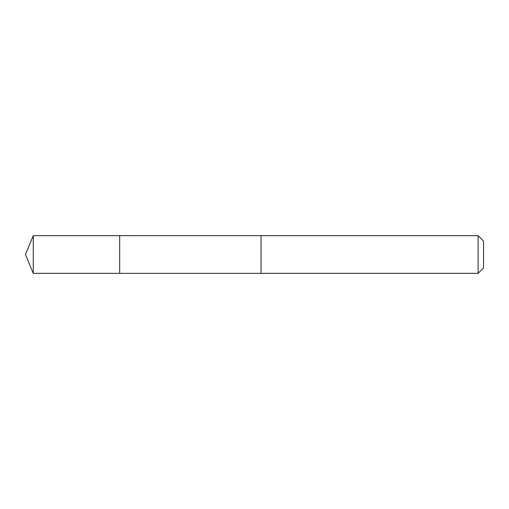 <?xml version="1.0" encoding="UTF-8"?>
<svg xmlns="http://www.w3.org/2000/svg" width="509" height="509" viewBox="0 0 509 509"><rect width="100%" height="100%" fill="white"/><g stroke="black" fill="none" stroke-linecap="round" stroke-linejoin="round"><path stroke-width="0.38" stroke-dasharray="2.54 1.91" d="M119.685 236.997L119.685 273.346L119.685 236.997M33.257 273.346L33.257 235.654M261.041 237.003L261.041 273.346L261.041 237.003M478.11 273.346L478.11 235.654M483.55 267.906L483.55 241.094"/><path stroke-width="0.76" d="M119.685 273.346L119.685 235.654L33.257 235.654L33.257 273.346L119.685 273.346L119.685 235.654L261.041 235.661L261.041 273.339L33.257 273.346L25.45 254.5L33.257 273.346M261.041 272.003L261.041 273.346L478.11 273.346L478.11 235.654L261.041 235.654L261.041 272.003M478.11 235.654L483.55 241.094L483.55 267.906L478.11 273.346M25.45 254.5L33.257 235.654"/></g></svg>
